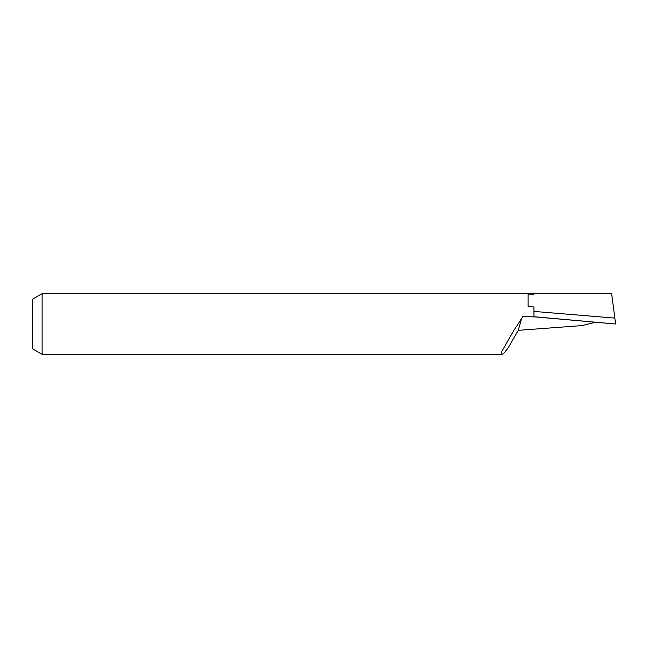 <?xml version="1.0" encoding="UTF-8"?>
<svg xmlns="http://www.w3.org/2000/svg" width="648" height="648" viewBox="0 0 648 648"><rect width="100%" height="100%" fill="white"/><g stroke="black" fill="none" stroke-linecap="round" stroke-linejoin="round"><path stroke-width="0.97" d="M32.4 348.713L32.4 299.287L42.12 293.674L42.12 354.326L32.4 348.713M528.12 294.119L528.12 306.609L528.12 294.119L533.952 294.192L533.952 293.674L42.12 293.674M521.559 318.638L518.262 330.326L508.486 347.328C505.084 352.156 502.88 354.488 501.876 354.326L42.12 354.326M501.876 354.326L501.682 351.637L513.726 330.618L523.155 316.2L533.952 316.977L533.952 306.974L528.12 306.609M533.952 311.413L614.855 318.103L611.639 293.674L533.952 293.674L611.566 293.674M518.262 330.326L582.05 325.596L595.625 322.218M533.952 316.807L615.6 324L533.952 316.718M614.855 318.103L615.6 324"/></g></svg>
